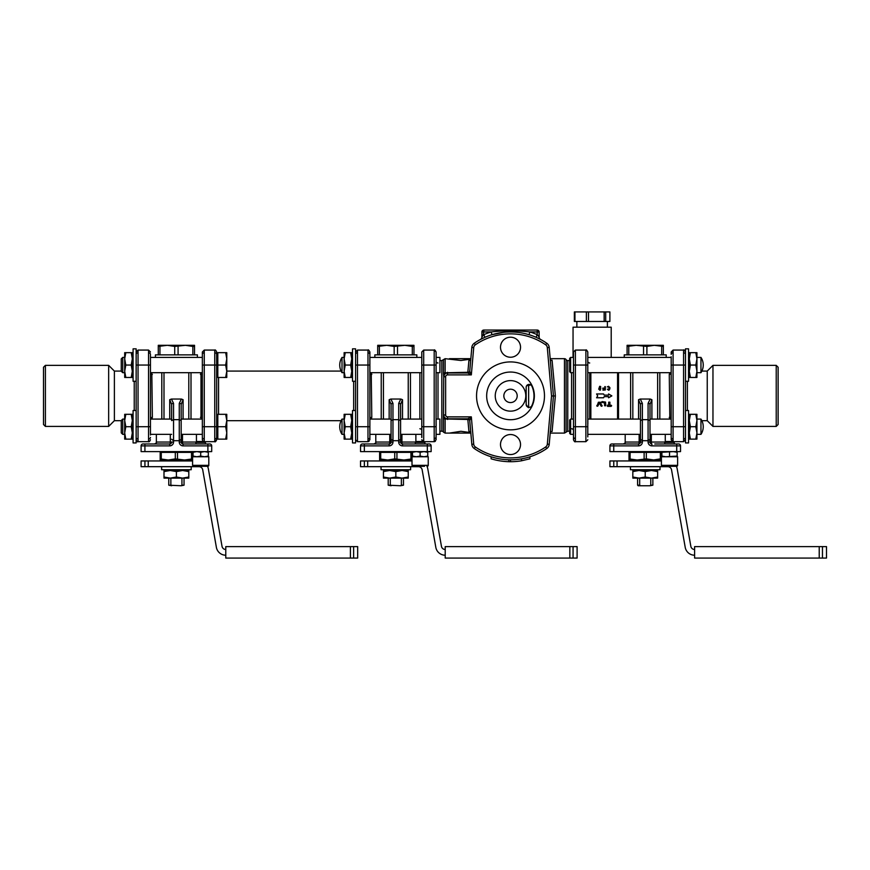 <?xml version="1.0" encoding="UTF-8"?>
<svg xmlns="http://www.w3.org/2000/svg" width="870" height="870" viewBox="0 0 870 870"><rect width="100%" height="100%" fill="white"/><g stroke="black" fill="none" stroke-linecap="round" stroke-linejoin="round"><path stroke-width="1.3" d="M122.724 419.079L121.256 420.547L121.256 432.879L122.724 434.347L122.724 419.079L124.693 419.079M226.776 420.514L225.667 414.316L226.776 414.316L226.776 432.912L225.667 426.713L226.776 420.514M226.776 439.122L225.667 439.122L226.776 432.912L226.776 439.122M225.667 426.713L217.804 426.713L217.804 439.122L225.667 439.122M217.804 426.713L217.804 414.316L225.667 414.316M217.804 437.806L216.663 437.806L216.663 351.98C215.825 350.208 215.194 349.566 214.759 350.077L214.759 365.052L204.265 365.052L204.265 350.077L202.351 351.98L202.351 439.785L202.351 426.713L204.265 426.713L204.265 365.052L202.351 365.052M125.802 414.316L124.693 420.514L124.693 414.316L132.327 414.316L132.327 439.122L131.218 439.122L132.327 432.912L131.218 426.713L132.327 420.514L131.218 414.316M125.802 426.713L124.693 432.912L124.693 420.514L125.802 426.713L131.218 426.713M125.802 439.122L124.693 439.122L124.693 432.912L125.802 439.122L131.218 439.122M124.693 372.686L122.724 372.686L122.724 357.418L124.693 357.418L124.693 352.654L125.802 352.654L124.693 358.853L124.693 352.654M122.724 357.418L121.256 358.886L121.256 371.218L122.724 372.686M226.776 358.853L225.667 352.654L226.776 352.654L226.776 371.251L225.667 365.052L226.776 358.853M226.776 377.46L225.667 377.46L226.776 371.251L226.776 377.46M225.667 365.052L217.804 365.052L217.804 377.46L225.667 377.46M217.804 365.052L217.804 352.654L225.667 352.654M136.144 410.499L133.088 410.499L133.088 442.928L136.144 442.928L136.144 348.837L133.088 348.837L133.088 381.277L136.144 381.277M355.569 410.499L352.524 410.499L352.524 442.928L355.569 442.928L355.569 348.837L352.524 348.837L352.524 381.277L355.569 381.277M688.54 381.277L688.54 348.837L685.495 348.837L685.495 381.277L688.54 381.277M685.495 374.655L685.495 442.928L688.54 442.928L688.54 410.499L685.495 410.499M350.653 377.46L351.763 371.251L351.763 377.46L344.128 377.46L344.128 371.251L345.238 377.46M350.653 365.052L351.763 358.853L351.763 371.251L350.653 365.052L345.238 365.052L344.128 371.251L344.128 358.853L345.238 365.052M350.653 352.654L351.763 352.654L351.763 358.853L350.653 352.654L345.238 352.654L344.128 358.853L344.128 352.654L345.238 352.654M350.653 439.122L351.763 432.912L351.763 439.122L344.128 439.122L344.128 432.912L345.238 439.122M350.653 426.713L351.763 420.514L351.763 432.912L350.653 426.713L345.238 426.713L344.128 432.912L344.128 420.514L345.238 426.713M350.653 414.316L351.763 414.316L351.763 420.514L350.653 414.316L345.238 414.316L344.128 420.514L344.128 414.316L345.238 414.316M604.215 396.633L603.552 397.775L596.581 397.775L597.69 395.872L596.581 393.958L603.552 393.958L604.215 395.11L608.543 395.11L608.543 393.958L611.849 395.872L608.543 397.775L608.543 396.633L604.215 396.633L603.552 397.775M608.543 393.958L611.849 395.872L608.543 397.775M603.552 393.958L604.215 395.11M607.793 389.249L609.359 388.803L608.598 386.911L607.303 386.911L608.598 386.323L609.946 388.803L608.598 390.141L607.38 389.151L608.413 389.564M609.25 389.978L608.598 390.141M608.413 386.911L607.303 386.911L608.413 386.323M609.359 387.672L608.598 386.911M608.598 386.323L609.946 387.672M608.413 390.141L607.38 389.151M608.598 389.564L609.359 388.803M604.77 386.617L605.346 386.617L605.324 389.978L602.953 390.141L602.953 389.564L604.77 389.564L604.77 388.531L602.66 388.237L604.77 387.944L605.346 386.617L604.77 386.617M600.518 390.021L600.028 386.323L600.735 388.411L600.061 390.141L598.973 388.411L599.669 386.323L600.702 386.541M598.69 389.194L599.669 386.323M600.028 386.911L599.31 388.02L600.583 387.705L599.669 386.911L599.408 388.096L600.615 387.487M600.061 389.564L600.061 388.814M599.647 390.141L598.973 388.509M599.647 388.814L599.647 389.564M602.051 401.592L601.464 402.277L602.051 401.592L601.464 402.277L602.051 401.592L605.553 402.081L605.77 405.768L604.585 405.768L604.563 402.821L601.464 402.277L604.585 402.908M605.77 405.768L604.585 405.768L605.77 405.768M608.685 402.168L609.881 402.168L609.881 405.17L611.664 405.768L611.077 406.366L607.499 406.366L607.499 405.17L608.685 405.17L608.685 402.168L609.881 402.168M607.499 406.366L607.499 405.17L607.499 406.366M611.664 405.768L611.077 406.366L611.664 405.768L611.066 405.17L611.664 405.768M602.083 405.463L601.888 406.279L601.061 406.072L599.43 402.93L597.864 406.072L597.016 406.257L598.386 402.255L600.539 402.255L601.888 406.279L601.061 406.072L599.495 402.93M601.888 406.279L601.061 406.072M599.43 402.93L597.864 406.072L597.016 406.257L596.842 405.463M598.386 402.255L600.539 402.255M617.559 372.686L617.559 419.079M590.85 419.079L590.85 372.686M660.015 466.679L660.015 469.724L630.435 469.724L630.435 466.679M613.763 466.679L609.924 466.679L609.924 460.948L613.763 460.948L613.763 466.679L667.79 466.679A3.817 3.817 0 0 1 671.542 469.833L685.212 547.328A9.537 9.537 0 0 0 694.608 555.212M661.885 456.75L661.885 456.076L665.702 456.75L677.143 456.076L677.143 456.75M677.143 451.606L677.143 452.28L673.326 451.606L661.885 452.28L661.885 451.606M677.143 456.076L677.143 452.28M669.519 456.076L669.519 452.28M661.885 456.076L661.885 452.28M676.708 451.606L613.741 451.606L613.741 445.875L638.547 445.875A3.817 3.817 0 0 0 642.364 442.058L642.364 440.709L648.085 440.709L648.085 442.058A3.817 3.817 0 0 0 651.902 445.875L676.708 445.875L676.708 451.606L680.525 451.606L680.525 445.875A1.903 1.903 0 0 0 678.622 443.972L654.773 443.972M639.135 434.347L639.135 442.058A1.903 0.576 -90 0 1 638.547 443.972L611.838 443.972A1.903 1.903 0 0 0 609.924 445.875L609.924 451.606L613.741 451.606M662.364 466.298L661.407 465.341L677.621 465.341A0.957 0.957 0 0 1 676.675 466.298L662.364 466.298L676.675 466.298M669.519 442.428L674.283 442.428L674.283 443.972L664.745 443.972L664.745 442.428L669.519 442.428M661.407 465.341L661.407 456.75L677.621 456.75L677.621 465.341M672.227 441.492L665.68 441.492L664.745 442.428M676.349 466.298A9.537 9.537 0 0 1 677.186 468.832L690.845 546.338A3.817 3.817 0 0 0 694.608 549.492M649.999 418.416L649.999 442.058L649.999 404.354L651.902 399.7L650.205 399.036L648.085 403.375A1.903 0.979 -0 0 1 649.999 404.354M642.364 403.375L640.255 399.036L638.547 399.7L640.461 404.354L640.461 420.601L642.364 419.655L642.364 403.375A1.903 0.979 180 0 0 640.461 404.354L640.461 442.058A1.903 1.903 0 0 1 638.547 443.972A1.903 1.903 0 0 0 640.461 442.058L625.193 442.058C625.682 442.525 625.041 443.156 623.29 443.972M657.633 419.079L657.633 372.686M659.83 372.686L659.83 419.079M653.816 460.948L653.816 460.002M674.283 443.972L676.708 443.972L674.283 443.972M658.59 443.972L664.745 443.972M640.461 420.601L640.461 442.058L642.364 442.058M649.999 439.241L648.085 440.709L648.085 419.655L649.999 420.601M648.085 442.058L649.999 442.058A1.903 1.903 0 0 0 651.902 443.972A1.903 0.576 90 0 1 651.325 442.058L651.325 434.347M648.085 403.375L648.085 419.655L642.364 419.655L642.364 440.709L640.461 439.241M640.255 399.036L650.205 399.036M671.183 373.252A1.903 1.164 0 0 1 669.269 374.415L669.824 372.686L669.269 374.415L669.824 419.079L669.269 417.35A1.903 1.164 180 0 1 671.183 418.513M624.236 357.418L624.236 354.862L666.213 354.862L666.213 357.418M630.619 419.079L630.619 372.686M632.827 419.079L632.827 372.686M641.386 372.686L649.053 372.686M639.689 470.496L639.689 469.724M650.771 485.188L649.955 485.754L652.859 485.188L650.771 485.188L650.771 478.119M638.167 485.754L640.505 485.754L639.689 485.188L637.59 485.188L638.167 485.754M649.955 485.754L640.505 485.754M661.407 460.002L629.01 460.002L629.01 458.892L637.123 460.002L646.323 458.892L654.099 460.002M636.351 460.002L637.123 460.002M661.45 456.75L661.45 452.367L660.352 452.367L660.352 458.892L661.407 458.892M653.337 460.002L660.352 458.892M660.352 452.367L646.323 452.367L646.323 458.892M646.323 452.367L630.108 452.367L630.108 458.892M630.108 452.367L629.01 452.367L629.01 458.892M644.126 452.367L644.126 458.892M659.438 452.367L659.438 451.606M650.771 469.724L650.771 470.496M639.689 485.188L639.689 478.119M661.407 460.948L613.763 460.948M694.608 546.621L694.608 558.072L822.465 558.072L822.465 546.621L694.608 546.621M822.465 546.621L826.5 546.621L826.5 558.072L822.465 558.072M657.633 470.496L657.633 471.594L651.434 470.496L657.633 470.496M657.633 477.021L657.633 478.119L632.827 478.119L632.827 477.021L639.026 478.119L645.225 477.021L651.434 478.119L657.633 477.021L657.633 471.594M632.827 470.496L651.434 470.496L645.225 471.594L639.026 470.496L632.827 471.594L632.827 470.496M632.827 477.021L632.827 471.594M645.225 477.021L645.225 471.594M663.353 346.423L654.294 345.314L646.899 346.423L636.166 345.314L627.096 346.423L627.096 345.314L663.353 345.314L663.353 354.862M661.678 346.423L661.678 354.862M646.899 346.423L646.899 354.862M643.55 346.423L643.55 354.862M627.096 346.423L627.096 354.862M628.771 346.423L628.771 354.862M618.516 419.079L618.516 372.686M707.245 395.883L707.245 371.077L712.965 365.356L712.965 426.409L707.245 420.688L707.245 395.883M671.183 356.754L671.183 437.425A1.903 1.566 180 0 0 673.086 438.98M673.086 350.077L683.581 350.077L683.581 426.713L671.183 426.713L671.183 439.785L673.086 441.688L673.086 350.077L671.183 351.98L671.183 354.351A1.903 1.566 180 0 1 673.086 352.785M776.225 426.409L778.128 424.506L778.128 367.26L776.225 365.356L776.225 426.409L712.965 426.409M412.293 346.423L404.898 345.314L413.968 345.314L413.968 346.423L412.293 346.423L412.293 354.862M394.164 346.423L386.769 345.314L404.898 345.314L394.164 346.423L394.164 354.862M386.769 345.314L377.71 346.423L377.71 345.314L386.769 345.314M379.385 346.423L379.385 354.862M377.71 346.423L377.71 354.862M397.514 346.423L397.514 354.862M413.968 346.423L413.968 354.862M374.85 357.418L374.85 354.862L416.828 354.862L416.828 357.418M402.038 478.119L383.431 478.119L383.431 477.021L389.629 478.119L395.839 477.021L402.038 478.119L408.237 477.021L408.237 478.119L402.038 478.119M389.629 470.496L383.431 471.594L383.431 470.496L402.038 470.496L395.839 471.594L389.629 470.496M408.237 471.594L402.038 470.496L408.237 470.496L408.237 477.021M395.839 477.021L395.839 471.594M383.431 477.021L383.431 471.594M401.374 478.119L401.374 485.188L400.559 485.754L388.205 485.188L388.205 478.119M403.473 478.119L403.473 485.188L401.374 485.188M401.374 469.724L401.374 470.496M390.293 485.188L390.293 478.119M364.367 466.679L360.539 466.679L360.539 460.948L364.367 460.948L364.367 466.679L418.394 466.679A3.817 3.817 0 0 1 422.157 469.833L435.816 547.328A9.537 9.537 0 0 0 445.212 555.212M412.01 460.948L364.367 460.948M445.212 549.492A3.817 3.817 0 0 1 441.449 546.338L427.79 468.832A9.537 9.537 0 0 0 426.963 466.298M573.069 546.621L445.212 546.621L445.212 558.072L573.069 558.072L573.069 546.621L577.104 546.621L577.104 558.072L573.069 558.072M390.293 470.496L390.293 469.724M410.053 452.367L410.053 451.606M412.01 460.002L403.941 460.002L412.01 458.892M379.614 460.002L379.614 458.892L387.726 460.002L379.614 460.002M387.726 460.002L394.741 458.892L403.941 460.002L386.965 460.002M412.054 456.75L412.054 452.367L379.614 452.367L379.614 458.892M396.937 452.367L396.937 458.892M394.741 452.367L394.741 458.892M380.712 452.367L380.712 458.892M403.941 460.002L404.713 460.002M410.955 452.367L410.955 458.892M388.205 485.188L391.108 485.754M400.559 485.754L403.473 485.188M391.989 372.686L399.656 372.686M383.431 419.079L383.431 372.686M391.065 404.354L391.065 420.601L392.968 419.655L392.968 403.375A1.903 0.979 180 0 0 391.065 404.354L389.162 399.7L390.858 399.036L400.809 399.036L402.516 399.7L400.602 404.354A1.903 0.979 -0 0 0 398.699 403.375L398.699 442.058A3.817 3.817 0 0 0 402.516 445.875L427.322 445.875L427.322 443.972L402.516 443.972A1.903 1.903 0 0 1 400.602 442.058L400.602 439.241L398.699 440.709L392.968 440.709L391.065 439.241L391.065 442.058L391.065 418.416M408.237 419.079L408.237 372.686M381.234 419.079L381.234 372.686M369.88 418.513A1.903 1.164 180 0 1 371.794 417.35L371.24 419.079L371.794 417.35L371.24 372.686L371.794 374.415A1.903 1.164 0 0 1 369.88 373.252M439.915 431.183L441.819 431.183L441.819 360.582L439.915 360.582M410.444 372.686L410.444 419.079M391.065 420.601L391.065 439.241M392.968 403.375L390.858 399.036M389.738 434.347L389.738 442.058L391.065 442.058A1.903 1.903 0 0 1 389.162 443.972L362.442 443.972A1.903 1.903 0 0 0 360.539 445.875L360.539 451.606L360.539 445.875L389.162 445.875A3.817 3.817 0 0 0 392.968 442.058L392.968 419.655L398.699 419.655L400.602 420.601L400.602 404.354M400.809 399.036L398.699 403.375M400.602 439.241L400.602 420.601M431.139 445.875L427.322 445.875L427.322 451.606L431.139 451.606L431.139 445.875A1.903 1.903 0 0 0 429.225 443.972L427.322 443.972M402.516 445.875L402.516 443.972A1.903 0.576 90 0 1 401.929 442.058L400.602 442.058L400.602 418.416M375.796 434.347L375.796 442.058L389.738 442.058A1.903 0.576 -90 0 1 389.162 443.972L389.162 445.875M360.539 451.606L364.356 451.606L364.356 443.972M427.322 451.606L364.356 451.606M404.419 460.948L404.419 460.002M424.527 466.298L412.967 466.298L424.527 466.298M428.236 465.341L412.01 465.341L412.01 456.75L428.236 456.75L428.236 465.341A0.957 0.957 0 0 1 427.279 466.298M422.831 441.492L416.284 441.492L415.349 442.428L424.897 442.428L424.158 441.688M412.489 456.75L412.489 451.606M412.489 456.076L416.306 456.75L420.123 456.076L420.123 452.28L416.306 451.606L412.489 452.28M420.123 456.076L423.94 456.75L427.757 456.076L427.757 456.75M427.757 451.606L427.757 452.28L423.94 451.606L420.123 452.28M427.757 456.076L427.757 452.28M410.618 466.679L410.618 469.724L381.049 469.724L381.049 466.679M192.857 346.423L185.462 345.314L194.532 345.314L194.532 346.423L192.857 346.423L192.857 354.862M174.729 346.423L167.334 345.314L185.462 345.314L174.729 346.423L174.729 354.862M167.334 345.314L158.275 346.423L158.275 345.314L167.334 345.314M159.95 346.423L159.95 354.862M158.275 346.423L158.275 354.862M178.078 346.423L178.078 354.862M194.532 346.423L194.532 354.862M155.415 357.418L155.415 354.862L197.392 354.862L197.392 357.418M182.602 478.119L163.995 478.119L163.995 477.021L170.205 478.119L176.403 477.021L182.602 478.119L188.801 477.021L188.801 478.119L182.602 478.119M170.205 470.496L163.995 471.594L163.995 470.496L182.602 470.496L176.403 471.594L170.205 470.496M188.801 471.594L182.602 470.496L188.801 470.496L188.801 477.021M176.403 477.021L176.403 471.594M163.995 477.021L163.995 471.594M181.939 478.119L181.939 485.188L181.123 485.754L168.769 485.188L168.769 478.119M184.038 478.119L184.038 485.188L181.939 485.188M181.939 469.724L181.939 470.496M170.857 485.188L170.857 478.119M144.931 466.679L141.103 466.679L141.103 460.948L144.931 460.948L144.931 466.679L198.958 466.679A3.817 3.817 0 0 1 202.721 469.833L216.38 547.328A9.537 9.537 0 0 0 225.776 555.212M192.575 460.948L144.931 460.948M225.776 549.492A3.817 3.817 0 0 1 222.024 546.338L208.354 468.832A9.537 9.537 0 0 0 207.528 466.298M353.633 546.621L225.776 546.621L225.776 558.072L353.633 558.072L353.633 546.621L357.668 546.621L357.668 558.072L353.633 558.072M170.857 470.496L170.857 469.724M190.617 452.367L190.617 451.606M192.575 460.002L184.505 460.002L192.575 458.892M160.178 460.002L160.178 458.892L168.291 460.002L160.178 460.002M168.291 460.002L175.305 458.892L184.505 460.002L167.529 460.002M192.575 465.341L193.531 466.298L207.843 466.298A0.957 0.957 0 0 0 208.8 465.341L192.575 465.341L192.618 452.367L160.178 452.367L160.178 458.892M177.502 452.367L177.502 458.892M175.305 452.367L175.305 458.892M161.276 452.367L161.276 458.892M184.505 460.002L185.277 460.002M191.52 452.367L191.52 458.892M168.769 485.188L171.673 485.754M181.123 485.754L184.038 485.188M172.554 372.686L180.231 372.686M163.995 419.079L163.995 372.686M171.629 404.354L171.629 420.601L173.543 419.655L173.543 403.375A1.903 0.979 180 0 0 171.629 404.354L169.726 399.7L171.423 399.036L181.373 399.036L183.081 399.7L181.167 404.354L181.167 442.058L181.167 439.241L179.263 440.709L179.263 442.058A3.817 3.817 0 0 0 183.081 445.875L207.886 445.875L207.886 443.972L183.081 443.972A1.903 1.903 0 0 1 181.167 442.058L179.263 442.058M188.801 419.079L188.801 372.686M161.798 419.079L161.798 372.686M150.456 418.513A1.903 1.164 180 0 1 152.359 417.35L151.804 419.079L152.359 417.35L151.815 372.686M202.351 373.252A1.903 1.164 0 0 1 200.448 374.415L200.992 372.686L200.992 419.079M191.008 372.686L191.008 419.079M171.629 420.601L171.629 418.416M170.302 434.347L170.302 442.058L171.629 442.058A1.903 1.903 0 0 1 169.726 443.972L143.006 443.972A1.903 1.903 0 0 0 141.103 445.875L141.103 451.606L141.103 445.875L169.726 445.875A3.817 3.817 0 0 0 173.543 442.058L173.543 440.709L171.629 439.241M173.543 403.375L171.423 399.036M173.543 419.655L179.263 419.655L179.263 440.709L173.543 440.709L173.543 419.655M181.384 399.036L179.263 403.375A1.903 0.979 -0 0 1 181.167 404.354L181.167 420.601L179.263 419.655L179.263 403.375M181.167 439.241L181.167 420.601M205.461 443.972L207.886 443.972L205.461 443.972L205.461 442.428L195.913 442.428L196.848 441.492L203.395 441.492M209.79 443.972L207.886 443.972L209.79 443.972A1.903 1.903 0 0 1 211.704 445.875L211.704 451.606L144.92 451.606L144.92 443.972M183.081 445.875L183.081 443.972A1.903 0.576 90 0 1 182.493 442.058L181.167 442.058M156.361 434.347L156.361 442.058L170.302 442.058A1.903 0.576 -90 0 1 169.726 443.972L166.855 443.972M141.103 451.606L144.92 451.606M184.984 460.948L184.984 460.002M205.092 466.298L196.283 466.298M192.575 456.75L208.8 456.75L208.8 465.341M193.053 456.75L193.053 451.606M193.053 456.076L196.87 456.75L200.687 456.076L200.687 452.28L196.87 451.606L193.053 452.28M200.687 456.076L204.504 456.75L208.321 456.076L208.321 456.75M208.321 451.606L208.321 452.28L204.504 451.606L200.687 452.28M208.321 456.076L208.321 452.28M191.193 466.679L191.193 469.724L161.613 469.724L161.613 466.679M202.351 356.754L202.351 354.351A1.903 1.566 180 0 1 204.265 352.785M367.977 438.98A1.903 1.566 0 0 0 369.88 437.425L369.88 351.98C368.847 350.066 368.217 349.435 367.977 350.077L367.977 365.052L355.569 365.052M369.88 435.011L369.88 426.713L367.977 426.713L367.977 441.688L357.483 441.688L357.483 426.713L355.569 426.713M369.88 437.425L369.88 439.785L367.977 441.688L369.01 441.394M216.663 437.806L216.663 426.713L214.759 426.713L214.759 441.688C215.216 442.178 215.858 441.547 216.663 439.785L216.663 437.806M200.448 417.35A1.903 1.164 180 0 1 202.351 418.513M114.383 395.883L114.383 420.688L108.663 426.409L108.663 365.356L114.383 371.077L114.383 395.883M150.456 435.011L150.456 354.351A1.903 1.566 0 0 0 148.542 352.785M152.359 374.415A1.903 1.164 0 0 1 150.456 373.252M45.403 365.356L43.5 367.26L43.5 424.506L45.403 426.409L45.403 365.356L108.663 365.356M550.188 358.679L564.456 358.679A1.903 1.903 0 0 1 566.109 359.625A1.903 1.903 0 0 0 567.762 360.582L567.762 431.183L566.109 432.14L566.109 359.625M550.34 431.509L552.091 431.509L555.364 395.959L552.08 360.256L550.34 360.506M473.715 444.157L471.823 444.32A5.72 5.72 0 0 0 474.28 448.539A63.923 63.923 0 0 0 546.762 448.539A5.72 5.72 0 0 0 549.22 444.32L547.317 444.157A3.817 3.817 0 0 1 545.675 446.962A62.009 62.009 0 0 1 475.357 446.973A3.817 3.817 0 0 1 473.715 444.157L471.333 416.871L469.735 420.525A1.903 1.903 0 0 0 467.832 418.785L467.832 419.481A1.903 1.207 175 0 1 469.735 420.525L471.823 444.32A5.72 5.72 0 0 0 474.28 448.539A63.923 63.923 0 0 0 546.762 448.539A5.72 5.72 0 0 0 549.22 444.32L553.45 395.97L549.198 347.435A5.72 5.72 0 0 0 546.741 343.215A63.923 63.923 0 0 0 474.28 343.226A5.72 5.72 0 0 0 471.823 347.445L469.735 371.24A1.903 1.207 5 0 1 467.832 372.284L467.832 372.991L447.55 372.991A3.817 3.817 0 0 0 443.733 376.797L445.125 372.795L445.125 358.679L460.904 360.484L470.8 359.125M441.819 431.183A1.903 1.903 0 0 1 443.472 432.14L445.125 433.097L445.125 418.97L467.832 419.481L468.941 431.509L470.703 431.509M470.681 360.506L468.941 360.256L467.832 372.284L445.125 372.795A1.903 1.185 0 0 0 443.472 373.393L443.733 376.797L444.32 374.763M470.833 433.097L449.453 433.097L460.904 431.292L470.8 432.64M555.364 395.959L551.536 395.97L547.317 444.157M550.471 360.506L552.08 360.256L550.318 360.256M470.833 358.679L449.453 358.679M444.189 416.882L443.733 415.697A1.903 1.827 0 0 0 444.189 416.882L445.125 418.97A1.903 1.185 180 0 1 443.472 418.372L443.472 432.14M470.703 360.256L468.941 360.256L470.561 360.506M476.553 395.883A33.963 33.963 0 0 1 527.492 366.466A33.963 33.963 0 0 1 527.492 425.299A33.963 33.963 0 0 1 476.553 395.883M500.5 347.228A10.016 10.016 0 0 1 515.519 338.55A10.016 10.016 0 0 1 515.519 355.906A10.016 10.016 0 0 1 500.5 347.228M500.5 444.537A10.016 10.016 0 0 1 515.519 435.87A10.016 10.016 0 0 1 515.519 453.216A10.016 10.016 0 0 1 500.5 444.537M447.55 416.871L471.333 416.871L467.832 418.785L447.55 418.785L447.55 416.871A1.903 1.903 0 0 1 445.636 414.968L445.636 376.797A1.903 1.903 0 0 1 447.55 374.894L471.333 374.894L469.735 371.24A1.903 1.903 0 0 1 467.832 372.991L471.333 374.894L473.715 347.608A3.817 3.817 0 0 1 475.357 344.792A62.009 62.009 0 0 1 545.664 344.792A3.817 3.817 0 0 1 547.295 347.598L549.198 347.435A5.72 5.72 0 0 0 546.741 343.215L545.664 344.792M447.55 372.284L447.55 372.991A3.817 3.817 0 0 0 443.733 376.797L443.472 418.372M445.636 376.797L443.733 376.797L443.733 376.068A1.903 1.827 180 0 1 444.189 374.883M447.55 418.785A3.817 3.817 0 0 1 443.733 414.968L443.733 414.979A3.817 3.817 0 0 0 447.55 418.785L447.55 419.481M486.667 395.883A23.849 23.849 0 0 0 522.435 416.534A23.849 23.849 0 0 0 522.435 375.231A23.849 23.849 0 0 0 486.667 395.883M529.243 384.431A2.86 2.86 0 0 1 531.853 386.106A23.468 23.468 0 0 1 531.853 405.659A2.86 2.86 0 0 1 529.243 407.334L529.025 407.334A2.86 2.86 0 0 1 526.165 404.474L526.165 387.302A2.86 2.86 0 0 1 529.025 384.431L529.678 384.464M525.784 395.883A15.268 15.268 0 0 1 502.882 409.107A15.268 15.268 0 0 1 502.882 382.659A15.268 15.268 0 0 1 525.784 395.883M503.839 395.883A6.677 6.677 0 0 0 513.855 401.668A6.677 6.677 0 0 0 513.855 390.097A6.677 6.677 0 0 0 503.839 395.883M529.025 384.431L528.645 385.54A2.86 1.033 0 0 0 526.546 385.867M526.165 404.474C527.916 407.323 528.742 408.269 528.645 407.301L528.645 385.54L530.711 384.834M539.041 338.68L536.083 337.299L537.225 334.678L537.225 331.959L539.139 331.959L539.139 336.984L537.225 334.678A66.783 66.783 0 0 0 529.852 331.959L537.225 331.959L537.225 330.056L483.796 330.056L483.796 331.959L491.169 331.959A66.783 66.783 0 0 0 483.796 334.678L481.893 336.984A2.86 2.86 0 0 1 480.403 339.496L480.708 339.333M538.726 336.451L539.139 336.984A2.86 2.86 0 0 0 540.629 339.496L540.585 339.474M483.078 335.494L483.796 331.959L481.893 331.959A1.903 1.903 0 0 1 483.796 330.056M537.225 330.056A1.903 1.903 0 0 1 539.139 331.959A1.903 1.903 0 0 0 537.225 330.056M524.991 333.623L529.025 334.7L529.852 331.959C516.965 330.437 504.067 330.437 491.169 331.959L491.996 334.7L503.654 332.329M481.893 331.959L481.893 336.984A2.86 2.86 0 0 1 480.381 339.507L484.949 337.299L483.796 334.678M481.686 338.832L480.403 339.496A2.86 2.86 0 0 1 480.381 339.507L480.773 339.3M539.346 338.832L540.651 339.507A2.86 2.86 0 0 1 540.629 339.496L540.629 339.496A2.86 2.86 0 0 0 540.651 339.507L540.629 339.496A2.86 2.86 0 0 0 540.651 339.507A2.86 2.86 0 0 1 539.139 336.984M529.895 456.793L529.895 458.794L521.5 460.796A65.826 65.826 0 0 1 510.505 461.709L508.83 461.687A65.826 65.826 0 0 1 491.115 458.794L491.115 456.793M508.83 461.687L508.83 459.784M510.505 461.709L510.505 459.806M521.5 460.796L521.5 458.86M436.098 436.892L436.098 351.98C435.054 350.077 434.424 349.435 434.184 350.077L434.184 441.688L436.098 439.785L436.098 434.347L439.915 434.347L439.915 419.079L436.098 419.079M421.787 354.242L421.787 436.892M419.873 428.758A1.903 1.773 180 0 1 421.787 430.541M438.001 362.997A1.903 1.773 0 0 1 436.098 361.213M434.184 439.1L436.098 437.523M369.88 357.418L421.787 357.418L421.787 351.98L423.69 350.077L434.184 350.077L436.098 351.98M421.787 437.523L421.787 434.347L400.602 434.347M573.482 354.242L573.482 439.785C574.287 441.547 574.929 442.178 575.385 441.688L575.385 350.077L573.482 351.98L573.482 360.582M587.794 436.892L587.794 351.98C586.75 350.077 586.119 349.435 585.88 350.077L585.88 441.688L575.385 441.688C574.929 442.178 574.287 441.547 573.482 439.785M589.697 362.997A1.903 1.773 0 0 1 587.794 361.213M571.579 428.758A1.903 1.773 180 0 1 573.482 430.541M589.893 419.079L589.893 372.686M575.385 439.1L573.482 437.523M671.183 357.418L587.794 357.418L587.794 354.873M573.482 361.789L573.482 365.052L587.794 365.052L587.848 423.94M342.019 419.079L342.019 434.347A13.931 13.931 0 0 1 342.019 419.079L344.128 419.079M351.763 419.079L352.524 419.079M369.88 419.079L391.065 419.079M400.602 419.079L421.787 419.079M436.098 372.686L439.915 372.686L439.915 357.418L436.098 357.418M342.019 357.418L342.019 372.686A13.931 13.931 0 0 1 342.019 357.418L344.128 357.418M351.763 357.418L352.524 357.418M434.217 441.688L423.69 441.688L423.69 426.713L436.098 426.713L436.153 423.94M436.098 426.713L436.098 424.777M421.787 424.767L421.787 426.713L423.69 426.713L423.69 350.077L421.787 351.98M352.524 434.347L351.763 434.347L351.763 439.122M573.482 424.767L573.482 372.686L570.622 372.686L570.622 357.418L569.665 358.375L569.665 371.729L570.622 372.686M671.183 372.686L587.794 372.686L587.794 426.713L587.794 372.436M573.482 426.713L587.794 426.713L587.794 424.777M695.826 439.122L696.935 432.912L696.935 439.122L689.301 439.122L689.301 432.912L690.41 439.122M695.826 426.713L696.935 420.514L696.935 432.912L695.826 426.713L690.41 426.713L689.301 432.912L689.301 420.514L690.41 426.713M695.826 414.316L696.935 414.316L696.935 420.514L695.826 414.316L690.41 414.316L689.301 420.514L689.301 414.316L690.41 414.316M700.959 434.347L700.959 419.079A13.931 13.931 0 0 1 700.959 434.347L696.935 434.347M569.665 420.036L569.665 433.39L570.622 434.347L570.622 419.079L569.665 420.036M573.482 434.347L570.622 434.347M689.301 434.347L688.54 434.347M671.183 434.347L649.999 434.347M640.461 434.347L587.794 434.347M695.826 377.46L696.935 371.251L696.935 377.46L689.301 377.46L689.301 371.251L690.41 377.46M695.826 365.052L696.935 358.853L696.935 371.251L695.826 365.052L690.41 365.052L689.301 371.251L689.301 358.853L690.41 365.052M695.826 352.654L696.935 352.654L696.935 358.853L695.826 352.654L690.41 352.654L689.301 358.853L689.301 352.654L690.41 352.654M700.959 372.686L700.959 357.418A13.931 13.931 0 0 1 700.959 372.686L696.935 372.686M689.301 372.686L688.54 372.686M574.939 311.928L574.363 311.928L574.363 321.465L609.892 321.465L609.892 311.928L574.939 311.928L574.939 321.465M605.694 311.928L605.694 321.465M604.15 311.928L604.15 321.465M588.501 311.928L588.501 321.465M586.38 311.928L586.38 321.465M573.047 357.418L573.047 327.196L611.208 327.196L611.208 357.418M131.218 377.46L132.327 371.251L132.327 377.46L124.693 377.46L124.693 358.853L125.802 365.052L124.693 371.251L125.802 377.46M131.218 365.052L132.327 358.853L132.327 371.251L131.218 365.052L125.802 365.052M131.218 352.654L132.327 352.654L132.327 358.853L131.218 352.654L125.802 352.654M133.088 434.347L132.327 434.347L132.327 439.122M665.104 442.058L649.999 442.058A1.903 1.903 0 0 0 651.902 443.972L651.902 445.875M676.708 443.972L676.708 445.875L680.525 445.875A1.903 1.903 0 0 0 678.622 443.972M609.924 445.875L613.741 445.875L613.741 443.972M638.547 445.875L638.547 443.972M651.902 419.079L651.902 399.7M638.547 399.7L638.547 419.079M617.069 466.679L617.069 460.948M819.225 546.621L819.225 558.072M687.398 410.499L687.398 381.277M685.495 365.052L671.183 365.052M683.581 352.785A1.903 1.566 0 0 1 685.495 354.351M683.581 438.98A1.903 1.566 0 0 0 685.495 437.425M671.183 439.785L673.086 441.688L683.581 441.688L685.495 439.785L683.581 441.688L683.581 426.713L685.495 426.713M367.673 466.679L367.673 460.948M569.839 546.621L569.839 558.072M389.162 399.7L389.162 419.079M402.516 419.079L402.516 399.7M438.001 419.079L438.001 372.686M419.873 372.686L419.873 419.079M398.699 442.058L400.602 442.058M391.065 442.058L392.968 442.058M360.539 445.875A1.903 1.903 0 0 1 362.442 443.972M415.719 442.058L401.929 442.058L401.929 434.347M148.237 466.679L148.237 460.948M350.403 546.621L350.403 558.072M169.726 399.7L169.726 419.079M183.081 419.079L183.081 399.7M207.886 451.606L207.886 445.875L211.704 445.875M169.726 445.875L169.726 443.972M171.629 442.058L173.543 442.058M141.103 445.875A1.903 1.903 0 0 1 143.006 443.972M196.283 442.058L182.493 442.058L182.493 434.347M369.88 365.052L367.977 365.052L367.977 426.713L357.483 426.713L357.483 350.077L355.569 351.98M218.566 414.316L218.566 377.46M353.666 381.277L353.666 410.499M214.759 352.785A1.903 1.566 0 0 1 216.663 354.351M214.759 438.98A1.903 1.566 0 0 0 216.663 437.425M216.663 439.785L214.759 441.688L204.265 441.688L204.265 426.713L214.759 426.713L214.759 365.052L216.663 365.052M357.483 352.785A1.903 1.566 180 0 0 355.569 354.351M204.265 438.98A1.903 1.566 180 0 1 202.351 437.425M367.977 352.785A1.903 1.566 0 0 1 369.88 354.351M134.23 381.277L134.23 410.499M136.144 426.713L138.047 426.713L138.047 350.077L148.542 350.077L148.542 441.688C149.009 442.178 149.64 441.547 150.456 439.785C149.64 441.547 149.009 442.178 148.542 441.688L138.047 441.688L138.047 426.713L150.456 426.713M138.047 438.98A1.903 1.566 180 0 1 136.144 437.425M138.047 352.785A1.903 1.566 180 0 0 136.144 354.351M150.456 365.052L136.144 365.052M148.542 438.98A1.903 1.566 -0 0 0 150.456 437.425M564.456 358.679L564.456 433.097L550.199 433.097M545.675 446.962L546.762 448.539M474.28 448.539L475.357 446.973M469.735 420.525A1.903 1.903 0 0 0 467.832 418.785M441.819 360.582L443.472 359.625L443.472 373.393M547.295 347.598L551.536 395.97M475.357 344.792L474.28 343.226M471.823 347.445L473.715 347.608M447.55 372.991L447.55 374.894M443.733 414.968L445.636 414.968M469.735 371.24A1.903 1.903 0 0 1 467.832 372.991M421.787 365.052L436.098 365.052M571.579 372.686L571.579 419.079M589.697 419.079L589.697 372.686M202.351 419.079L181.167 419.079M171.629 419.079L150.456 419.079M133.088 419.079L132.327 419.079M202.351 434.347L181.167 434.347M171.629 434.347L150.456 434.347M124.693 434.347L122.724 434.347L121.256 432.879M217.804 415.621L216.663 415.621M202.351 357.418L150.456 357.418M133.088 357.418L132.327 357.418M202.351 372.686L150.456 372.686M133.088 372.686L132.327 372.686M217.804 353.959L216.663 353.959M217.804 376.144L216.663 376.144M673.554 441.688L674.283 442.428M625.193 434.347L625.193 442.058M665.267 434.347L665.267 441.906M636.644 460.948L636.644 460.002M637.59 469.724L637.59 470.496M631.011 451.606L631.011 452.367M637.59 478.119L637.59 485.188M652.859 469.724L652.859 470.496M652.859 478.119L652.859 485.188M701.862 420.688L707.245 420.688M701.862 371.077L707.245 371.077M683.581 350.077C683.82 349.435 684.451 350.066 685.495 351.98C684.451 350.066 683.82 349.435 683.581 350.077M776.225 365.356L712.965 365.356M403.473 469.724L403.473 470.496M381.625 451.606L381.625 452.367M388.205 469.724L388.205 470.496M375.796 442.058C376.286 442.525 375.644 443.156 373.893 443.972M387.248 460.948L387.248 460.002M415.871 434.347L415.871 441.906M424.897 443.972L424.897 442.428M415.349 443.972L415.349 442.428M412.01 465.341L412.967 466.298M184.038 469.724L184.038 470.496M162.19 451.606L162.19 452.367M168.769 469.724L168.769 470.496M156.361 442.058C156.85 442.525 156.219 443.156 154.458 443.972M167.812 460.948L167.812 460.002M196.435 434.347L196.435 441.906M204.722 441.688L205.461 442.428M195.913 443.972L195.913 442.428M226.776 420.688L341.105 420.688M226.776 371.077L341.105 371.077M216.663 351.98C215.825 350.208 215.194 349.566 214.759 350.077L204.265 350.077M357.483 441.688L355.569 439.785L357.483 441.688M204.265 441.688C203.797 442.178 203.156 441.547 202.351 439.785C203.156 441.547 203.797 442.178 204.265 441.688M369.88 351.98C368.847 350.066 368.217 349.435 367.977 350.077L357.483 350.077M367.977 441.688L369.88 439.785M121.256 371.077L114.383 371.077M121.256 420.688L114.383 420.688M138.047 441.688C137.58 442.178 136.949 441.547 136.144 439.785C136.949 441.547 137.58 442.178 138.047 441.688M138.047 350.077L136.144 351.98M148.542 350.077L150.456 351.98M45.403 426.409L108.663 426.409M445.125 433.097L449.453 433.097M564.456 433.097L566.109 432.14M443.472 359.625L445.125 358.679M423.69 441.688L421.787 439.785C422.744 441.634 423.375 442.264 423.69 441.688M434.358 441.688L435.348 441.297M587.794 351.98C586.75 350.077 586.119 349.435 585.88 350.077L575.385 350.077L573.482 351.98M585.88 441.688L587.794 439.785L585.88 441.688M569.665 360.582L567.762 360.582M569.665 431.183L567.762 431.183M344.128 434.347L342.019 434.347M391.065 434.347L369.88 434.347M344.128 372.686L342.019 372.686M421.787 372.686L369.88 372.686M352.524 372.686L351.763 372.686M570.622 419.079L573.482 419.079M696.935 419.079L700.959 419.079M587.794 419.079L640.461 419.079M649.999 419.079L671.183 419.079M688.54 419.079L689.301 419.079M570.622 357.418L573.482 357.418M696.935 357.418L700.959 357.418M688.54 357.418L689.301 357.418M576.864 321.465L576.864 327.196M607.39 321.465L607.39 327.196"/></g></svg>
